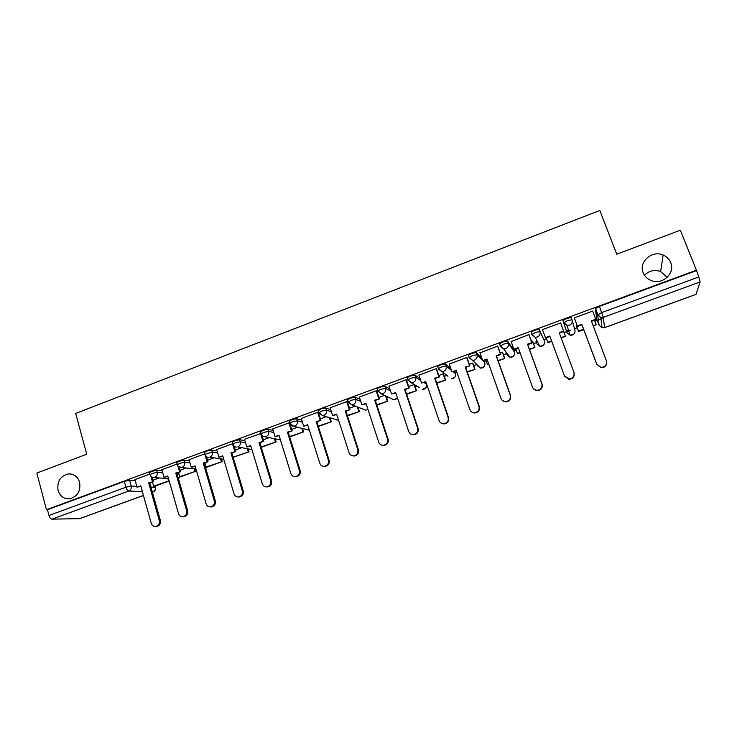 <?xml version="1.0" encoding="UTF-8"?>
<svg xmlns="http://www.w3.org/2000/svg" width="737" height="737" viewBox="0 0 737 737"><rect width="100%" height="100%" fill="white"/><g stroke="black" fill="none" stroke-linecap="round" stroke-linejoin="round"><path stroke-width="1.11" d="M79.624 482.357C80.812 491.33 77.376 496.83 69.324 498.866C63.723 498.977 59.964 496.148 58.057 490.372C56.924 481.279 60.443 475.789 68.633 473.9C74.078 473.9 77.744 476.719 79.624 482.357M670.688 262.584C675.405 272.976 662.839 285.007 651.775 280.76C647.666 279.305 644.811 276.651 643.208 272.801C638.38 262.04 651.959 249.88 663.116 255.048C666.709 256.596 669.233 259.102 670.688 262.584M162.14 470.75L156.613 470.28L151.407 471.431L149.436 472.813M189.4 460.818L183.964 460.21L178.805 461.334L176.76 462.781M216.982 450.795L211.639 450.021L206.535 451.118L204.407 452.629M244.896 440.662L239.636 439.713L234.587 440.781L232.367 442.357M273.16 430.436L267.973 429.275L262.98 430.325L260.668 431.956M301.765 420.127L296.652 418.708L291.714 419.731L289.309 421.444M330.738 409.744L325.68 408.022L320.798 409.017L318.292 410.804M360.089 399.297L355.059 397.197L350.232 398.173L347.624 400.044M389.836 388.841L384.806 386.252L380.034 387.192L377.16 388.675L377.326 389.154M420.026 378.431L414.913 375.161L410.205 376.082L407.211 377.62L407.386 378.155M450.703 368.251L445.397 363.94L440.754 364.824L437.621 366.436L437.833 367.044M482.053 358.698L476.259 352.572L471.68 353.428L468.41 355.123L468.668 355.851M513.689 349.964L507.507 341.056L503.002 341.885L499.585 343.663L500.202 346.104M536.702 343.801L539.88 346.353L535.145 337.26L531.792 334.58L535.523 332.387L539.954 331.576L544.44 340.973L539.152 329.402L534.721 330.204L531.147 332.055L531.782 334.543M572.023 319.784L571.203 317.601L566.845 318.366L562.948 320.641L563.759 322.824L567.656 320.558L572.023 319.784C572.667 322.281 571.783 324.114 569.369 325.275L567.002 325.487L563.759 322.824L567.002 332.728L570.079 335.252L572.317 335.068C574.611 333.972 575.45 332.24 574.832 329.863L572.207 320.457M644.47 275.242C649.067 270.636 654.456 269.41 660.647 271.557L667.151 277.398M358.21 407.883L359.03 407.579M386.575 397.501L387.966 396.994M415.281 386.999L417.234 386.289M444.319 376.377L446.843 375.455M455.033 372.461L456.636 371.872M473.698 365.626L476.793 364.493M484.356 361.729L486.245 361.038M503.435 354.755L506.383 353.677M514.021 350.876L516.213 350.075M533.533 343.746L536.315 342.723M544.044 339.895L546.541 338.983M564.008 332.599L566.606 331.641M566.642 331.632L570.825 330.102M574.519 328.748L577.191 327.772M594.916 321.286L597.265 320.429M598.361 320.024L603.437 318.172M143.448 495.467L79.78 518.636L51.977 519.152C50.678 518.949 49.674 517.724 48.964 515.476L47.463 509.728L124.332 481.399L129.583 480.238L135.203 480.57M36.85 473.062L46.431 509.728L696.419 270.193L680.343 230.211L616.758 254.21L599.807 210.478L75.671 413.448L86.745 454.232L36.85 473.062M47.463 509.728L46.431 509.728M596.906 319.49L595.303 308.729L597.643 314.902L601.733 312.58L698.796 276.955L700.122 281.939L695.958 294.413L604.506 327.698M698.796 276.955L696.419 270.193M592.898 311.613L592.806 311.069L574.234 317.905L574.491 318.43M576.914 324.888L576.159 325.164L576.398 325.653M560.802 323.469L560.691 322.889M560.894 323.432L560.7 322.889L542.368 329.632L542.607 330.158L542.404 329.614M532.768 341.636L532.602 341.13L531.506 341.526M529.166 335.105L529 334.552L511.128 341.572M502.689 352.655L502.441 352.175L500.22 352.986M497.936 346.593L497.687 346.068L479.99 352.848M472.97 363.534L472.638 363.101L469.331 364.308M467.092 357.942L466.77 357.454L449.257 364.078M443.6 374.295L443.186 373.889L438.81 375.492M436.626 369.145L436.23 368.684L418.92 375.197M406.529 380.218L406.069 379.785L388.961 386.197M376.8 391.154L376.266 390.757L359.361 397.068M347.431 401.96L346.832 401.591L330.121 407.819M318.421 412.628L317.739 412.287L301.24 418.441M289.816 423.075L289.005 422.863L272.69 428.934M261.119 433.42L244.491 439.307M232.772 443.674L216.614 449.561M204.766 453.863L189.068 459.685M177.12 464.034L161.845 469.709M425.627 382.024L426.474 384.299M454.609 371.411L455.448 373.668M483.933 360.679L484.762 362.908M499.944 344.667L499.456 344.022M567.002 332.728L562.948 320.641M149.804 474.094L134.926 479.603M506.024 352.701L506.632 352.811M535.956 341.747L537.476 341.738M566.366 330.766L568.568 330.471M696.272 270.682L599.384 306.38L595.303 308.729M414.083 384.548L408.667 386.538M384.557 395.373L378.892 397.446M355.225 406.115L349.467 408.224M326.233 416.746L320.411 418.874M297.582 427.239L291.686 429.404M289.742 423.176L292.368 421.85L297.315 420.818L302.419 422.2M269.263 437.621L263.312 439.796M241.266 447.875L235.269 450.077M213.592 458.018L207.558 460.229M186.24 468.041L180.16 470.261M159.192 477.944L153.093 480.183M606.68 362.06C606.726 365.709 604.856 367.606 601.079 367.763L596.777 364.207L601.014 367.394C605.298 367.063 607.085 364.852 606.394 360.771L591.314 320.853L595.772 319.222L595.855 319.711L591.489 321.304M574.335 317.868L577.495 326.427L581.917 324.805L581.806 324.335L596.777 364.207M577.366 325.957L581.806 324.335M592.705 311.106L595.772 319.222M576.251 325.128L578.6 331.53L583.732 329.651M593.322 326.159L596.178 324.63L593.165 325.736M578.6 331.53L576.205 325.146M578.481 331.088L583.575 329.227M594.501 320.199L596.178 324.63M581.917 324.805L596.85 364.575M577.495 326.427L574.289 317.887M542.469 329.596L545.426 337.657L549.802 336.054L564.431 375.759L568.789 378.965C572.907 378.532 574.62 376.331 573.93 372.369L574.059 372.719C574.749 376.671 573.036 378.864 568.927 379.297L564.643 376.248M545.426 337.657L545.629 338.09L549.968 336.505M573.93 372.369L559.199 332.617L563.602 331.005L563.759 331.457L559.365 333.06L559.199 332.617M560.599 322.926L563.602 331.005M546.145 337.905L547.95 342.714L551.746 341.332M561.152 337.896L565.39 336.348L561.004 337.472M547.757 342.309L551.589 340.909M563.602 331.512L565.242 335.925M574.059 372.719L559.365 333.06M510.99 341.176L513.882 349.209L518.203 347.624L532.501 387.165C533.312 389.118 534.795 390.186 536.941 390.38C540.903 389.864 542.552 387.68 541.87 383.82L542.082 384.143C542.764 387.994 541.124 390.177 537.162 390.684L533.312 388.583M513.882 349.209L514.159 349.614L518.369 348.076M541.87 383.82L527.48 344.225L531.828 342.631L532.068 343.055L528.973 334.561M528.899 334.589L531.828 342.631M529.479 349.458L534.896 347.477L532.584 341.13M515.826 349.006L517.669 353.769L520.11 352.876M529.323 349.034L534.896 347.477M517.402 353.392L519.953 352.461M532.519 341.157L534.675 347.081M542.082 384.143L527.729 344.649L532.068 343.055M479.907 352.618L482.735 360.614L487 359.048L500.967 398.431C501.786 400.421 503.288 401.49 505.462 401.637C509.304 401.075 510.888 398.901 510.225 395.124L510.511 395.419C511.174 399.178 509.599 401.352 505.766 401.914L502.45 400.541M482.735 360.614L487.157 359.499M510.225 395.124L496.167 355.695L500.46 354.119L500.773 354.515L497.807 346.215M497.595 346.104L500.46 354.119M498.194 360.872L504.771 358.477L502.579 352.36M485.867 359.969L487.415 364.336L488.861 364.281M498.046 360.457L504.771 358.477M487.415 364.336L488.705 363.866M502.367 352.203L504.477 358.108M510.511 395.419L496.489 356.082L500.773 354.515M449.202 363.912L451.965 371.881L456.185 370.333L469.828 409.56C470.657 411.587 472.168 412.656 474.37 412.766C478.083 412.149 479.621 409.993 478.967 406.29L479.336 406.557C479.99 410.242 478.46 412.388 474.748 413.006L471.956 412.13M451.965 371.881L456.341 370.775M478.967 406.29L465.231 367.017L469.856 365.828L467 357.666M466.668 357.491L469.469 365.469M467.304 372.148L475.006 369.338L472.896 363.35M467.157 371.734L475.006 369.338M456.267 370.803L457.852 375.133M472.574 363.12L474.646 368.997M479.336 406.557L465.627 367.376L469.856 365.828M418.883 375.078L421.582 383.01L425.746 381.48L439.068 420.551C439.906 422.605 441.426 423.674 443.637 423.747C447.248 423.084 448.741 420.947 448.096 417.317L448.547 417.557C449.183 421.168 447.7 423.305 444.098 423.959L441.758 423.397M421.582 383.01L425.894 381.923M448.096 417.317L434.683 378.21L439.335 377.003L436.553 368.933M436.138 368.721L438.865 376.671M436.783 383.286L445.59 380.071L443.545 374.156M436.645 382.872L445.59 380.071M443.14 373.908L445.157 379.767M448.547 417.557L435.152 378.532L439.335 377.003M435.152 378.532L434.683 378.21M388.924 386.096L391.559 394L395.677 392.489L408.694 431.403C409.532 433.485 411.053 434.544 413.282 434.59C416.792 433.9 418.238 431.771 417.612 428.215L418.128 428.418C418.754 431.965 417.308 434.093 413.807 434.775L411.826 434.415M391.559 394L395.824 392.932M417.612 428.215L404.502 389.256L409.173 388.04L406.474 380.034M405.967 379.822L408.639 387.745M406.64 394.286L416.525 390.684L414.535 384.815M406.502 393.871L416.525 390.684M414.047 384.567L416.027 390.398M418.128 428.418L405.046 389.551L409.173 388.04M405.046 389.551L404.502 389.256M359.334 396.985L361.913 404.853L365.976 403.369L378.689 442.117C379.527 444.227 381.057 445.286 383.286 445.305C386.704 444.586 388.104 442.476 387.505 438.966L388.086 439.141C388.694 442.642 387.293 444.743 383.876 445.461L382.181 445.222M361.913 404.853L366.123 403.802M387.505 438.966L374.691 400.173L379.389 398.947L376.754 390.988M376.174 390.785L378.781 398.68M376.865 405.157L387.8 401.168L386.114 396.11M376.727 404.742L387.8 401.168M385.552 395.843L387.238 400.91M388.086 439.141L375.308 400.44L379.389 398.947M375.308 400.44L374.691 400.173M330.102 407.745L332.617 415.585L336.634 414.111L349.052 452.702C349.882 454.83 351.411 455.89 353.64 455.881C356.975 455.144 358.348 453.052 357.758 449.598L358.412 449.745C359.002 453.191 357.629 455.282 354.304 456.019L352.82 455.862M332.617 415.585L336.772 414.544M357.758 449.598L345.248 410.951L349.955 409.726L347.385 401.803M346.731 401.619L349.283 409.477M347.449 415.889L359.398 411.532L357.979 407.174M347.32 415.484L359.398 411.532M357.353 406.935L358.781 411.301M358.412 449.745L345.929 411.2L349.955 409.726M345.929 411.2L345.248 410.951M301.212 418.376L303.672 426.179L307.642 424.724L319.775 463.168C320.595 465.305 322.124 466.364 324.354 466.337C327.606 465.581 328.942 463.499 328.37 460.1L329.098 460.22C329.669 463.61 328.333 465.683 325.081 466.438L323.755 466.337M303.672 426.179L307.78 425.166M328.37 460.1L316.155 421.61L320.881 420.366L318.375 412.49M317.647 412.324L320.144 420.145M318.384 426.502L331.337 421.776L330.112 417.953M318.255 426.097L331.337 421.776M329.421 417.732L330.646 421.564M329.098 460.22L316.901 421.822L320.881 420.366M316.901 421.822L316.155 421.61M272.672 428.879L275.076 436.654L278.991 435.217L290.848 473.504C291.668 475.66 293.179 476.71 295.408 476.664C298.586 475.89 299.895 473.827 299.342 470.464L300.134 470.565C300.687 473.909 299.379 475.973 296.21 476.738L295.003 476.682M275.076 436.654L279.13 435.65M299.342 470.464L287.402 432.131L292.156 430.887L289.853 423.508M288.913 422.9L291.345 430.694M289.669 436.986L303.598 431.9L302.52 428.483M289.54 436.571L303.598 431.9M301.774 428.298L302.852 431.716M300.134 470.565L288.222 432.324L292.156 430.887M288.222 432.324L287.402 432.131M244.472 439.252L246.812 447L250.691 445.581L262.261 483.712C263.072 485.876 264.583 486.927 266.803 486.862C269.917 486.079 271.198 484.034 270.654 480.717L271.511 480.782C272.054 484.089 270.774 486.134 267.669 486.917L266.554 486.881M246.812 447L250.82 446.014M270.654 480.717L259 442.541L263.763 441.279L261.921 435.254M260.52 433.347L262.897 441.113M261.294 447.341L276.172 441.905L275.223 438.828M261.174 446.935L276.172 441.905M274.413 438.662L275.362 441.749M271.511 480.782L259.875 442.697L263.763 441.279M259.875 442.697L259 442.541M216.604 449.506L218.889 457.226L222.721 455.825L234.016 493.799C234.827 495.983 236.328 497.024 238.53 496.95C241.579 496.158 242.842 494.122 242.316 490.842L243.228 490.888C243.754 494.159 242.501 496.185 239.461 496.978L238.42 496.959M218.889 457.226L222.85 456.249M242.316 490.842L230.93 452.813L235.711 451.541L234.09 446.161M232.459 443.674L234.781 451.403M233.178 457.327L249.06 451.809L248.203 448.999M233.132 457.17L249.06 451.809M247.337 448.851L248.194 451.67M243.228 490.888L231.869 452.951L235.711 451.541M231.869 452.951L230.93 452.813M214.301 500.847L215.287 500.865C215.794 504.099 214.559 506.116 211.583 506.918L210.598 506.909C213.583 506.107 214.817 504.09 214.301 500.847L203.191 462.974L207.991 461.694L206.535 456.756M189.059 459.648L191.288 467.332L195.075 465.941L206.111 503.776C206.904 505.96 208.396 507.001 210.598 506.909L211.583 506.918M191.288 467.332L195.204 466.374M204.729 453.881L204.877 454.37L212.247 452.103L217.59 452.85M204.969 454.692L206.996 461.583M204.904 462.818L206.139 467.028L207.097 467.12L222.252 461.592L221.487 459.004M206.139 467.028L222.252 461.592M220.566 458.893L221.33 461.482M215.287 500.865L204.195 463.085L207.991 461.694M204.195 463.085L203.191 462.974M161.827 469.662L164.01 477.318L167.75 475.945L178.529 513.625C179.312 515.817 180.795 516.858 182.979 516.757C185.908 515.946 187.124 513.938 186.627 510.732L187.668 510.732C188.165 513.929 186.949 515.937 184.029 516.738L183.181 516.748M164.01 477.318L167.879 476.378M186.627 510.732L175.775 473.007L180.583 471.726L179.257 467.129M177.875 465.876L179.533 471.634M178.547 472.472L179.745 476.655L180.758 476.738L195.747 471.265L195.047 468.879M179.745 476.655L195.747 471.265M194.071 468.787L194.771 471.173M187.668 510.732L176.834 473.099L180.583 471.726M176.834 473.099L175.775 473.007M134.917 479.566L137.054 487.194L140.749 485.84L151.269 523.371C152.043 525.564 153.517 526.605 155.691 526.485C158.556 525.674 159.754 523.685 159.275 520.506L160.371 520.479C160.85 523.648 159.662 525.638 156.797 526.448L156.06 526.476M137.054 487.194L140.868 486.263M159.275 520.506L148.681 482.928L153.499 481.639L152.283 477.318M150.928 476.388L152.393 481.574M152.476 482.016L153.655 486.19L154.715 486.236L169.188 480.957M153.655 486.19L169.142 480.8M167.87 478.543L168.506 480.764M160.371 520.479L149.795 482.993L153.499 481.639M149.795 482.993L148.681 482.928M150.026 474.877L151.997 473.495L157.202 472.343L162.72 472.786M156.613 470.28L157.202 472.343C157.635 474.702 156.824 476.378 154.779 477.383L151.896 477.125M177.359 464.844L179.404 463.407L184.563 462.283L189.989 462.864M183.964 460.21L184.563 462.283C185.015 464.651 184.195 466.337 182.122 467.35L178.796 466.816M211.639 450.021L212.247 452.103C212.717 454.471 211.897 456.175 209.796 457.198L223.753 459.289M232.993 444.439L235.214 442.873L240.271 441.795L245.522 442.725M239.636 439.713L240.271 441.795C240.741 444.181 239.921 445.885 237.802 446.926L251.907 449.588M261.313 434.056L263.625 432.426L268.618 431.366L273.796 432.508M267.973 429.275L268.618 431.366C269.106 433.761 268.286 435.484 266.14 436.525L264.988 436.755L280.438 439.888M296.652 418.708L297.315 420.818C297.822 423.222 296.983 424.945 294.818 426.004L293.593 426.235L289.834 423.139C290.442 425.028 291.695 426.06 293.593 426.235L309.374 430.215M318.964 412.913L321.47 411.135L326.362 410.131L331.41 411.817M325.68 408.022L326.362 410.131C326.878 412.545 326.04 414.286 323.838 415.355L322.548 415.594L318.881 412.886M348.315 402.162L350.932 400.302L355.75 399.325L360.771 401.379M355.059 397.197L355.75 399.325C356.284 401.748 355.446 403.498 353.226 404.576L351.835 404.816L348.186 402.107M378.026 391.283L377.869 390.803L380.743 389.329L385.515 388.381L390.536 390.923M384.806 386.252L385.515 388.381C386.059 390.813 385.211 392.572 382.964 393.669L381.48 393.908L377.851 391.2M408.114 380.292L407.93 379.767L410.933 378.219L415.64 377.298L420.735 380.522M414.913 375.161L415.64 377.298C416.202 379.748 415.346 381.517 413.07 382.614L411.486 382.862L407.874 380.154M438.579 369.191L438.358 368.592L441.5 366.98L446.134 366.086L451.431 370.333M445.397 363.94L446.134 366.086C446.714 368.537 445.857 370.324 443.554 371.439L441.85 371.688L438.285 368.97M477.972 365.644L477.18 365.561L480.515 368.141L472.574 360.356L469.064 357.648L472.445 355.593L477.014 354.727L484.734 362.807C485.305 365.147 484.476 366.851 482.265 367.91L480.515 368.141L483.979 366.722M476.259 352.572L477.014 354.727C477.613 357.196 476.747 358.983 474.416 360.107L472.574 360.356L469.165 357.279L468.41 355.123M508.106 354.764L506.761 354.746L510.032 357.316L503.675 348.887L500.23 346.187L503.786 344.059L508.29 343.221L514.426 352.019M507.507 341.056L508.29 343.221C508.899 345.699 508.033 347.514 505.665 348.647L503.675 348.887L500.359 345.828L499.585 343.663M539.152 329.402L539.954 331.576C540.58 334.064 539.705 335.888 537.319 337.03L535.145 337.26L531.939 334.23L531.147 332.055M129.583 480.238L131.195 486.033L136.806 486.3M140.297 486.475L140.933 486.503M150.919 486.982L155.525 487.498C155.848 489.543 155.092 491.008 153.241 491.901L152.31 491.929M154.945 486.153L155.24 487.185C155.654 489.423 154.89 491.008 152.946 491.957L152.375 492.159M142.352 491.551L128.791 491.045L51.977 519.152M79.439 518.701L143.429 495.421M596.887 319.434L599.107 325.293L597.643 314.902L600.784 317.546L602.083 327.808L599.126 325.339M700.122 281.939L603.345 317.361L604.506 327.633L696.041 294.33M177.073 473.937L179.008 474.094M204.591 464.439L205.411 464.531M395.05 393.217L396.091 393.742M424.024 382.604L426.419 384.124C426.963 386.446 426.152 388.123 423.987 389.164L422.476 389.403L426.032 387.487M453.347 371.872L455.402 373.53C455.963 375.861 455.144 377.547 452.96 378.597L451.33 378.836L454.821 377.206M513.671 349.9L514.408 351.954C514.988 354.304 514.168 356.017 511.929 357.095L510.032 357.316L513.496 356.072M205.015 454.701L204.904 454.342C205.512 456.277 206.802 457.299 208.774 457.41M543.39 345.257L539.88 346.353L541.944 346.141C544.21 345.063 545.039 343.341 544.44 340.973M447.949 376.285L438.358 368.592L437.621 366.436M419.39 387.57L411.486 382.862L407.93 379.767L407.211 377.62M391.209 398.533L393.945 399.841L395.354 399.611L397.455 397.814M363.341 409.238L365.745 410.159L367.975 409.45M335.759 419.703L338.615 420.274M307.532 429.229L309.42 430.353M205.66 468.078L206.185 467.028M178.428 478.654L180.003 476.673M599.384 306.38L603.345 317.361L600.784 317.546L597.808 314.588L595.468 308.407M124.332 481.399L125.944 487.221L131.195 486.033C131.619 488.382 130.817 490.05 128.791 491.045C127.63 490.778 126.69 489.497 125.944 487.221L48.964 515.476M604.506 327.633L602.083 327.808L604.506 327.633M563.105 320.309L563.916 322.493L567.002 325.487L570.079 335.252L573.662 334.276M377.16 388.675L377.869 390.803L381.48 393.908L393.945 399.841L397.464 397.833M347.477 399.583L348.168 401.711L351.835 404.816L365.745 410.159L367.993 409.514M318.154 410.371L318.826 412.49L322.548 415.594L338.624 420.302M289.18 421.03L289.834 423.139M260.548 431.56L261.193 433.66C261.801 435.567 263.063 436.599 264.988 436.755M232.256 441.97L232.883 444.061C233.491 445.986 234.771 447.009 236.715 447.147M204.296 452.26L204.904 454.342M176.659 462.421L177.258 464.494C177.866 466.447 179.165 467.461 181.155 467.553L195.959 468.962M149.344 472.472L149.924 474.536C150.532 476.498 151.84 477.512 153.858 477.585L168.506 478.58M205.715 468.271L206.378 467.046M178.455 478.737L180.224 476.692M155.129 486.088L155.452 487.212M152.393 492.205L153.158 491.929M663.116 255.048L660.647 271.557M68.633 473.9L71.259 474.066M444.098 423.959L443.637 423.747M413.807 434.775L413.282 434.59M383.876 445.461L383.286 445.305M354.304 456.019L353.64 455.881M325.081 466.438L324.354 466.337M296.21 476.738L295.408 476.664M267.669 486.917L266.803 486.862M239.461 496.978L238.53 496.95M184.029 516.738L182.979 516.757M156.797 526.448L155.691 526.485"/></g></svg>
